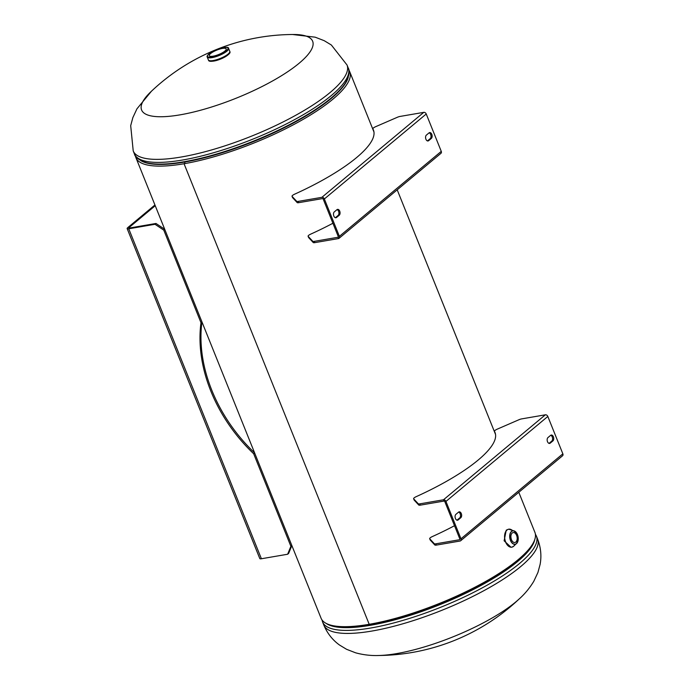 <?xml version="1.0" encoding="UTF-8"?>
<svg xmlns="http://www.w3.org/2000/svg" width="690" height="690" viewBox="0 0 690 690"><rect width="100%" height="100%" fill="white"/><g stroke="black" fill="none" stroke-linecap="round" stroke-linejoin="round"><path stroke-width="1.03" d="M135.438 155.897A115.213 30.403 -21.9 0 0 135.93 157.691A115.213 30.403 -21.9 0 0 184.058 163.737A115.213 30.403 -21.9 0 0 298.934 121.759A115.213 30.403 -21.9 0 0 349.735 71.743A115.213 30.403 -21.9 0 0 348.847 70.104M184.946 162.995L184.058 163.737L184.954 162.995M135.93 157.691L321.083 618.257A115.213 30.403 -21.9 0 0 369.202 624.303A115.213 30.403 -21.9 0 0 484.078 582.334A115.213 30.403 -21.9 0 0 534.888 532.309L518.794 492.281M184.058 163.737L369.202 624.303L184.058 163.737M293.466 34.5A92.175 24.323 158.1 0 1 299.132 63.247A92.175 24.323 158.1 0 1 180.099 114.842A92.175 24.323 158.1 0 1 150.774 91.865A207.388 207.388 0 0 1 293.466 34.5M212.486 61.22A10.583 2.795 -21.9 0 0 214.047 61.031A10.583 2.795 -21.9 0 0 227.717 55.105M537.596 539.054A115.213 30.403 -21.9 0 1 520.709 566.559A115.213 30.403 -21.9 0 1 405.513 623.018A115.213 30.403 -21.9 0 1 323.791 625.002C327.25 633.273 332.468 639.941 339.463 644.995L346.587 649.307L355.635 652.818C363.69 655 371.755 655.871 379.845 655.457A92.175 24.323 -21.9 0 0 396.672 653.594A92.175 24.323 -21.9 0 0 515.706 601.999A92.175 24.323 -21.9 0 0 518.216 599.826C524.322 594.547 529.532 588.354 533.827 581.239L537.933 572.467L540.106 564.42C541.676 555.907 540.839 547.446 537.596 539.054L536.38 536.027A115.213 30.403 158.1 0 1 519.484 563.532A115.213 30.403 158.1 0 1 404.297 619.991A115.213 30.403 158.1 0 1 322.575 621.975L321.971 619.896M210.623 53.535A9.125 2.406 -21.9 0 0 209.286 55.718A9.125 2.406 -21.9 0 0 215.754 55.554A9.125 2.406 -21.9 0 0 224.871 51.086A9.125 2.406 -21.9 0 0 226.208 48.912A9.125 2.406 -21.9 0 0 219.739 49.068A9.125 2.406 -21.9 0 0 210.623 53.535M228.606 48.429L229.779 51.345A11.523 3.036 158.1 0 1 228.088 54.087A11.523 3.036 158.1 0 1 216.565 59.737A11.523 3.036 158.1 0 1 208.397 59.935L208.613 60.479A11.523 3.036 158.1 0 0 216.789 60.28A11.523 3.036 158.1 0 0 228.304 54.631A11.523 3.036 158.1 0 0 229.994 51.888L229.779 51.345A11.523 3.036 158.1 0 1 228.088 54.096A11.523 3.036 158.1 0 1 216.574 59.745A11.523 3.036 158.1 0 1 208.397 59.944L207.224 57.02A11.523 3.036 158.1 0 0 215.401 56.822A11.523 3.036 158.1 0 0 226.915 51.181A11.523 3.036 158.1 0 0 228.606 48.429C229.071 45.376 214.271 49.076 208.975 53.855C207.319 55.433 206.733 56.494 207.224 57.02M515.853 542.047A5.054 3.079 -99.8 0 1 514.895 542.504A5.054 3.079 -99.8 0 1 511.186 538.881A5.054 3.079 -99.8 0 1 512.221 533.008A5.054 3.079 -99.8 0 1 513.179 532.551A5.054 3.079 -99.8 0 1 516.879 536.173A5.054 3.079 -99.8 0 1 515.853 542.047M513.231 546.566A9.125 5.563 -99.8 0 1 511.799 547.161L511.048 547.291L504.123 540.796L506.253 530.136L508.711 529.187A9.125 5.563 -99.8 0 1 510.255 529.264M511.161 538.786A5.054 3.079 80.2 0 0 510.911 537.294M375.679 126.675A3.838 1.009 -21.9 0 0 373.419 127.978A3.838 1.009 -21.9 0 0 372.859 128.901A3.838 1.009 -21.9 0 0 372.876 128.935A115.454 30.464 158.1 0 1 294.656 194.166A3.838 1.009 -21.9 0 0 292.603 195.382A3.838 1.009 -21.9 0 0 292.034 196.296A3.838 1.009 -21.9 0 0 292.094 196.391L296.648 201.282A3.838 1.009 -21.9 0 0 298.192 201.394L321.894 197.323A2.165 1.613 50.2 0 1 324.36 198.962L426.239 113.997A2.165 1.613 -129.8 0 0 423.772 112.349L400.079 116.429A3.838 1.009 -21.9 0 0 397.38 117.266L375.679 126.675M332.916 223.249A115.454 30.464 -21.9 0 1 310.724 234.126A3.838 1.009 -21.9 0 0 308.102 236.256A3.838 1.009 -21.9 0 0 308.154 236.342L312.708 241.233A3.838 1.009 -21.9 0 0 314.261 241.353L337.953 237.274A0.725 0.543 50.2 0 0 338.255 236.532L323.231 199.16A0.725 0.543 50.2 0 0 322.411 198.608L298.718 202.679A3.838 1.009 158.1 0 1 297.166 202.567L292.612 197.676A3.838 1.009 158.1 0 1 292.551 197.59A3.838 1.009 158.1 0 1 292.534 197.487M372.876 128.935L373.394 130.22A3.838 1.009 158.1 0 1 373.376 130.186A3.838 1.009 158.1 0 1 373.385 129.927M373.394 130.22A115.454 30.464 158.1 0 1 373.678 130.738M339.385 236.342L441.264 151.369A2.165 1.613 -129.8 0 1 440.962 153.318L339.083 238.291A2.165 1.613 50.2 0 0 339.385 236.342L324.36 198.962M338.281 236.998L338.471 238.568A2.165 1.613 50.2 0 0 339.083 238.291M441.264 151.369L426.239 113.997M428.628 140.682L431.319 138.44A3.122 1.906 80.2 0 0 431.957 134.809A3.122 1.906 80.2 0 0 429.672 132.566A3.122 1.906 80.2 0 0 429.077 132.851L426.386 135.102A3.122 1.906 80.2 0 0 425.747 138.725A3.122 1.906 80.2 0 0 428.033 140.967A3.122 1.906 80.2 0 0 428.628 140.682L427.507 140.881A3.122 1.906 -99.8 0 1 427.446 140.924M429.137 132.808A3.122 1.906 -99.8 0 1 430.94 135.464A3.122 1.906 -99.8 0 1 430.198 138.63L427.507 140.881M337.048 209.605A3.122 1.906 -99.8 0 1 338.859 212.261A3.122 1.906 -99.8 0 1 338.117 215.427L335.418 217.678A3.122 1.906 -99.8 0 1 335.366 217.721M334.296 211.899A3.122 1.906 80.2 0 0 333.667 215.53A3.122 1.906 80.2 0 0 335.952 217.764A3.122 1.906 80.2 0 0 336.548 217.479L339.238 215.237A3.122 1.906 80.2 0 0 339.877 211.606A3.122 1.906 80.2 0 0 337.591 209.372A3.122 1.906 80.2 0 0 336.996 209.648L334.296 211.899M314.261 241.353L314.778 242.638A3.838 1.009 158.1 0 1 313.226 242.526L308.672 237.636A3.838 1.009 158.1 0 1 308.62 237.541A3.838 1.009 158.1 0 1 308.594 237.446M314.778 242.638L338.471 238.568M200.988 322.704L163.772 230.124L155 224.276L128.754 228.795A3.838 1.009 158.1 0 1 127.15 228.588L259.794 558.555A3.838 1.009 -21.9 0 0 261.398 558.753L287.644 554.243L290.887 546.333L253.661 453.744A137.431 102.724 50.2 0 1 210.821 391.066A137.431 102.724 50.2 0 1 200.988 322.704L201.946 321.911A137.431 102.724 50.2 0 0 211.804 390.247A137.431 102.724 50.2 0 0 254.601 452.89M127.15 228.588A3.838 1.009 158.1 0 1 127.71 227.674L154.94 204.964M155 224.276L155.983 223.465L129.729 227.976A1.923 0.509 158.1 0 1 128.927 227.873A1.923 0.509 158.1 0 1 129.211 227.415L155.241 205.706M163.772 230.124L164.729 229.322M164.712 229.287L155.983 223.465M287.644 554.243L288.627 553.423L291.853 545.548M253.661 453.744L254.627 452.942M290.887 546.333L291.844 545.531M454.512 525.711A115.454 30.464 -21.9 0 1 432.311 536.587A3.838 1.009 -21.9 0 0 430.25 537.803A3.838 1.009 -21.9 0 0 429.689 538.718A3.838 1.009 -21.9 0 0 429.749 538.804L430.267 540.098A3.838 1.009 158.1 0 1 430.206 540.011A3.838 1.009 158.1 0 1 430.189 539.908M460.67 540.753L562.548 455.788A2.165 1.613 -129.8 0 0 562.85 453.83L460.972 538.804A2.165 1.613 50.2 0 1 460.67 540.753A2.165 1.613 50.2 0 1 460.066 541.029L436.365 545.1A3.838 1.009 158.1 0 1 434.821 544.988L430.267 540.098M429.749 538.804L434.303 543.703A3.838 1.009 -21.9 0 0 435.847 543.815L436.365 545.1M494.972 432.397A3.838 1.009 158.1 0 0 494.963 432.647A3.838 1.009 158.1 0 0 494.98 432.69L494.463 431.397A115.454 30.464 158.1 0 1 416.251 496.627A3.838 1.009 -21.9 0 0 413.629 498.767A3.838 1.009 -21.9 0 0 413.681 498.853L418.235 503.743A3.838 1.009 -21.9 0 0 419.787 503.855L420.305 505.149L443.998 501.069A0.725 0.543 50.2 0 1 444.826 501.621L459.851 538.994A0.725 0.543 50.2 0 1 459.54 539.735L435.847 543.815M494.963 432.647L494.445 431.362A3.838 1.009 -21.9 0 1 497.274 429.137L518.966 419.727A3.838 1.009 -21.9 0 1 521.666 418.89L545.359 414.811A2.165 1.613 -129.8 0 1 547.826 416.458L562.85 453.83M443.998 501.069L443.48 499.784A2.165 1.613 50.2 0 1 445.947 501.432L460.972 538.804M458.583 512.118L455.892 514.361A3.122 1.906 80.2 0 0 455.253 517.992A3.122 1.906 80.2 0 0 457.539 520.226A3.122 1.906 80.2 0 0 458.134 519.95L460.825 517.698A3.122 1.906 80.2 0 0 461.463 514.067A3.122 1.906 80.2 0 0 459.178 511.833A3.122 1.906 80.2 0 0 458.583 512.118M458.643 512.066A3.122 1.906 -99.8 0 1 460.446 514.723A3.122 1.906 -99.8 0 1 459.704 517.897L457.013 520.139A3.122 1.906 -99.8 0 1 456.952 520.182M550.724 435.269A3.122 1.906 -99.8 0 1 552.526 437.926A3.122 1.906 -99.8 0 1 551.784 441.091L549.093 443.342A3.122 1.906 -99.8 0 1 549.042 443.385M552.914 440.901A3.122 1.906 80.2 0 0 553.553 437.27A3.122 1.906 80.2 0 0 551.258 435.036A3.122 1.906 80.2 0 0 550.663 435.312L547.972 437.564A3.122 1.906 80.2 0 0 547.334 441.195A3.122 1.906 80.2 0 0 549.628 443.429A3.122 1.906 80.2 0 0 550.215 443.144L552.914 440.901L551.784 441.091M420.305 505.149A3.838 1.009 158.1 0 1 418.752 505.028L418.235 503.743M414.121 499.948A3.838 1.009 158.1 0 0 414.147 500.052A3.838 1.009 158.1 0 0 414.198 500.138L418.752 505.028M419.787 503.855L443.48 499.784L545.359 414.811M494.98 432.69A115.454 30.464 158.1 0 1 495.265 433.199M347.027 64.998A115.213 30.403 158.1 0 1 330.13 92.495A115.213 30.403 158.1 0 1 214.944 148.962A115.213 30.403 158.1 0 1 133.222 150.946L134.438 153.974A115.213 30.403 -21.9 0 0 216.16 151.99A115.213 30.403 -21.9 0 0 331.347 95.522A115.213 30.403 -21.9 0 0 348.243 68.025L347.027 64.998L331.355 45.005L324.231 40.693L315.183 37.182L292.56 34.5M134.438 153.974C135.111 157.303 139.052 160.192 146.254 162.642A114.04 30.093 -21.9 0 0 235.212 148.005A114.04 30.093 -21.9 0 0 331.321 97.911A114.04 30.093 -21.9 0 0 345.716 82.464C349.218 75.702 350.063 70.898 348.243 68.025M140.648 160.494A113.798 30.024 -21.9 0 0 227.105 151.188A113.798 30.024 -21.9 0 0 331.321 98.403A113.798 30.024 -21.9 0 0 348.278 77.03M534.776 539.52A114.04 30.093 158.1 0 1 517.673 561.462A114.04 30.093 158.1 0 1 412.439 614.626A114.04 30.093 158.1 0 1 326.146 623.389M532.007 545.031A113.798 30.024 158.1 0 1 517.302 561.039A113.798 30.024 158.1 0 1 420.607 611.297A113.798 30.024 158.1 0 1 331.959 625.451M209.105 53.794A11.057 2.915 158.1 0 1 223.388 47.61A11.057 2.915 158.1 0 1 226.389 50.827A11.057 2.915 158.1 0 1 212.106 57.02A11.057 2.915 158.1 0 1 209.105 53.794M512.325 530.394A9.099 5.546 80.2 0 0 507.038 530.024A9.099 5.546 80.2 0 0 505.666 542.038A9.099 5.546 80.2 0 0 513.584 546.308L511.799 547.161A9.125 5.563 -99.8 0 1 505.115 540.624A9.125 5.563 -99.8 0 1 506.977 530.015A9.125 5.563 -99.8 0 1 508.711 529.187L513.541 530.757A6.857 4.183 -99.8 0 1 517.629 535.052M518.25 538.657A6.857 4.183 -99.8 0 1 516.439 543.677A6.857 4.183 -99.8 0 1 515.827 544.074L513.567 546.325A9.099 5.546 80.2 0 0 514.8 544.815M515.827 544.074A6.857 4.183 -99.8 0 1 510.281 539.942A6.857 4.183 -99.8 0 1 511.497 531.395A6.857 4.183 -99.8 0 1 513.541 530.757C518.44 533.836 519.406 538.14 516.448 543.668L515.827 544.074M516.465 543.565A6.745 4.114 80.2 0 0 517.483 534.655A6.745 4.114 80.2 0 0 511.609 531.481A6.745 4.114 80.2 0 0 510.591 540.391A6.745 4.114 80.2 0 0 516.465 543.565M321.894 197.323L423.772 112.349M292.612 197.676L292.094 196.391M297.166 202.567L296.648 201.282M298.718 202.679L298.192 201.394M431.319 138.44L430.198 138.63M336.548 217.479L335.418 217.678M339.238 215.237L338.117 215.427M308.154 236.342L308.672 237.636M312.708 241.233L313.226 242.526M129.211 227.415L129.453 228.011M128.754 228.795L261.398 558.753M434.303 543.703L434.821 544.988M460.825 517.698L459.704 517.897M458.134 519.95L457.013 520.139M550.215 443.144L549.093 443.342M547.826 416.458L445.947 501.432M414.198 500.138L413.681 498.853M349.735 71.743L373.954 131.988M397.199 189.819L495.541 434.45M151.429 91.235L136.948 108.83L132.851 117.619L130.695 125.675L133.222 150.946M378.258 655.5A207.388 207.388 0 0 0 519.389 598.765M535.371 534.103L536.38 536.027M323.791 625.002L322.575 621.975M292.551 197.59L292.034 196.296M373.376 130.186L372.859 128.901M308.102 236.256L308.62 237.541M429.689 538.718L430.206 540.011M414.147 500.052L413.629 498.767"/></g></svg>
